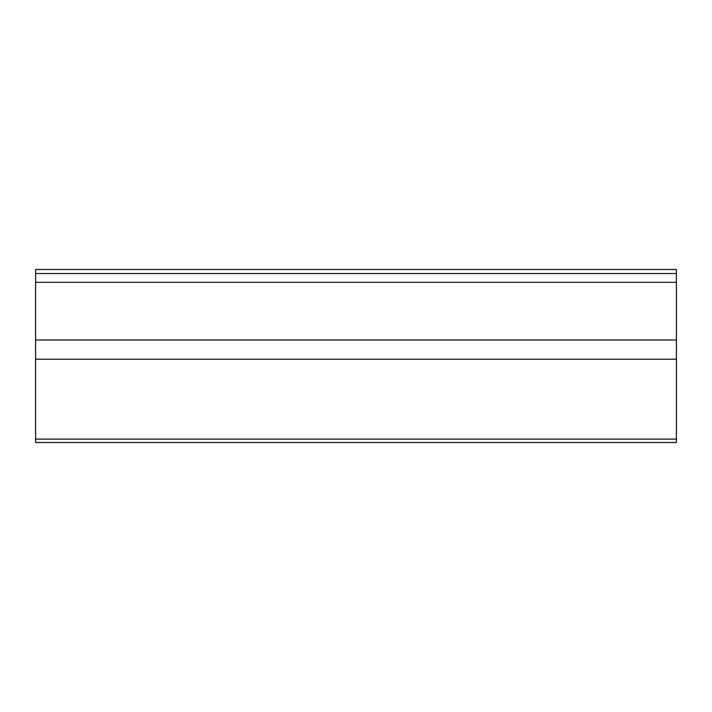 <?xml version="1.0" encoding="UTF-8"?>
<svg xmlns="http://www.w3.org/2000/svg" width="712" height="712" viewBox="0 0 712 712"><rect width="100%" height="100%" fill="white"/><g stroke="black" fill="none" stroke-linecap="round" stroke-linejoin="round"><path stroke-width="1.07" d="M676.4 439.099L676.4 442.508L35.6 442.508L35.6 439.099L676.4 439.099L676.4 359.204L35.6 359.204L35.6 439.099M35.6 273.524L676.4 273.524L676.4 269.492L35.6 269.492L35.6 359.204M676.4 273.524L676.4 359.204M676.4 282.308L35.6 282.308M676.4 339.98L35.6 339.98"/></g></svg>
